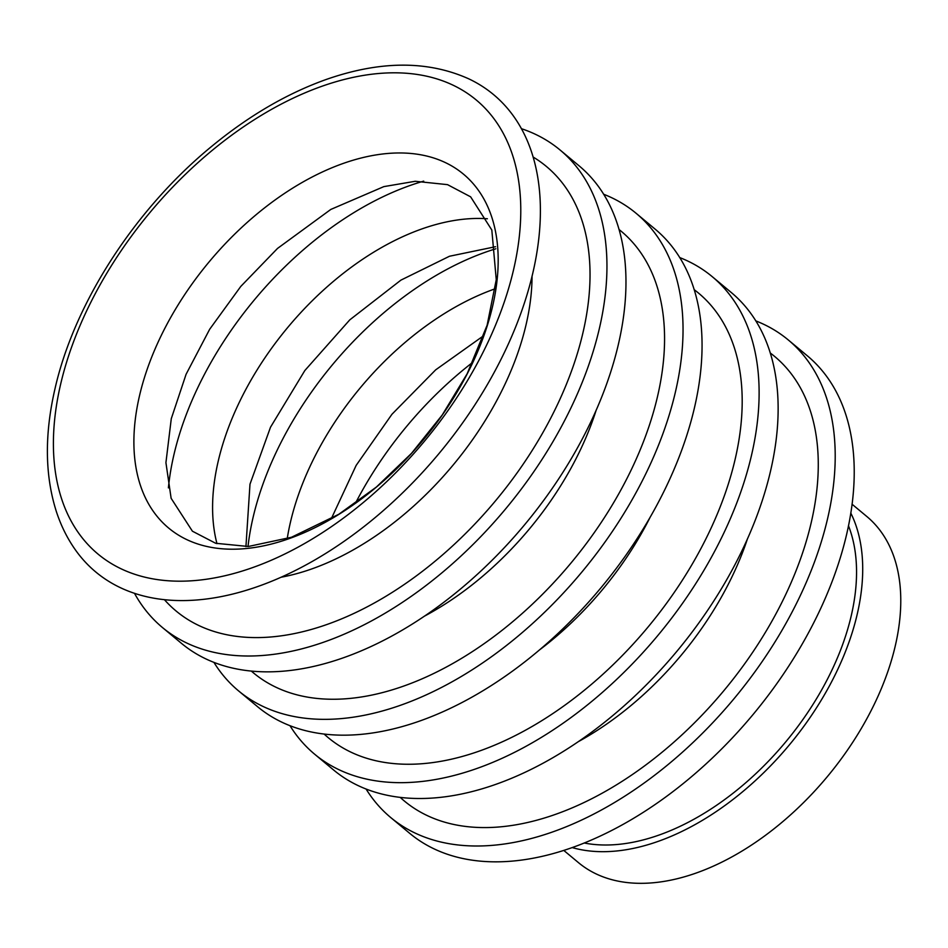 <?xml version="1.0" encoding="UTF-8"?>
<svg xmlns="http://www.w3.org/2000/svg" width="948" height="948" viewBox="0 0 948 948"><rect width="100%" height="100%" fill="white"/><g stroke="black" fill="none" stroke-linecap="round" stroke-linejoin="round"><path stroke-width="1.42" d="M572.272 847.607A225.257 136.192 -50.2 0 0 789.257 745.021A225.257 136.192 -50.2 0 0 850.771 513.022M848.46 525.725A217.483 131.488 129.8 0 1 851.15 616.153A217.483 131.488 129.8 0 1 584.347 843.033M563.835 850.463L578.517 862.68A225.257 136.192 -50.2 0 0 827.296 776.685A225.257 136.192 -50.2 0 0 866.733 516.423L852.051 504.206M60.755 383.691A295.48 178.639 -50.2 0 0 349.848 513.271A295.48 178.639 -50.2 0 0 450.525 84.017A295.48 178.639 -50.2 0 0 60.755 383.691M75.923 550.622A310.695 187.846 -50.2 0 0 439.031 453.5A310.695 187.846 -50.2 0 0 468.656 78.791C427.572 60.376 380.053 60.613 326.065 79.525C287.232 93.414 249.419 115.431 212.636 145.589C135.991 208.027 74.833 301.926 55.15 388.064C44.366 434.303 44.829 475.623 56.513 512.038C61.217 526.27 67.687 539.128 75.923 550.622M164.502 599.764A289.282 174.906 -50.2 0 0 495.662 500.639A289.282 174.906 -50.2 0 0 533.049 156.989M134.533 593.401A310.695 187.846 -50.2 0 0 162.464 627.54A310.695 187.846 -50.2 0 0 505.604 508.91A310.695 187.846 -50.2 0 0 559.995 149.938A310.695 187.846 -50.2 0 0 521.353 128.667M162.464 627.54L181.483 643.372A310.695 187.846 -50.2 0 0 524.623 524.742A310.695 187.846 -50.2 0 0 579.015 165.77L559.995 149.938M251.398 671.137A287.351 173.733 -50.2 0 0 570.838 563.207A287.351 173.733 -50.2 0 0 619.008 229.487M213.94 662.415A310.695 187.846 -50.2 0 0 238.541 690.867A310.695 187.846 -50.2 0 0 581.693 572.248A310.695 187.846 -50.2 0 0 636.084 213.276A310.695 187.846 -50.2 0 0 603.627 194.233M238.541 690.867L257.572 706.698A310.695 187.846 -50.2 0 0 600.712 588.08A310.695 187.846 -50.2 0 0 655.104 229.108L636.084 213.276M324.192 734.119A289.282 174.906 -50.2 0 0 647.828 627.292A289.282 174.906 -50.2 0 0 694.149 289.65M290.017 725.741A310.695 187.846 -50.2 0 0 314.629 754.193A310.695 187.846 -50.2 0 0 657.77 635.575A310.695 187.846 -50.2 0 0 712.161 276.603A310.695 187.846 -50.2 0 0 679.716 257.56M314.629 754.193L333.649 770.025A310.695 187.846 -50.2 0 0 676.789 651.406A310.695 187.846 -50.2 0 0 731.181 292.434L712.161 276.603M400.281 797.446A289.282 174.906 -50.2 0 0 723.905 690.618A289.282 174.906 -50.2 0 0 770.238 352.976M366.106 789.068A310.695 187.846 -50.2 0 0 390.718 817.532A310.695 187.846 -50.2 0 0 733.859 698.901A310.695 187.846 -50.2 0 0 788.25 339.929A310.695 187.846 -50.2 0 0 755.793 320.886M390.718 817.532L409.737 833.363A310.695 187.846 -50.2 0 0 752.878 714.733A310.695 187.846 -50.2 0 0 807.269 355.761L788.25 339.929M423.72 181.127A266.909 161.373 -50.2 0 0 174.029 454.282A266.909 161.373 -50.2 0 0 168.4 487.876M495.828 248.779A263.212 159.134 -50.2 0 0 253.163 517.087A263.212 159.134 -50.2 0 0 248.009 546.498M472.768 362.302A266.909 161.373 -50.2 0 0 355.464 503.234M487.379 218.763A230.317 139.249 -50.2 0 0 218.313 460.787A230.317 139.249 -50.2 0 0 216.962 543.642M495.259 288.749A231.348 139.877 -50.2 0 0 290.55 521.767A231.348 139.877 -50.2 0 0 287.22 538.689M139.617 395.28A230.317 139.249 -50.2 0 0 364.944 496.29A230.317 139.249 -50.2 0 0 443.415 161.693A230.317 139.249 -50.2 0 0 139.617 395.28M281.378 577.178A242.38 146.549 -50.2 0 0 532.041 276.022M424.811 615.963A239.951 145.08 -50.2 0 0 596.221 410.034M539.685 649.783A239.429 144.76 -50.2 0 0 650.328 516.873M578.718 741.443A242.38 146.549 -50.2 0 0 747.534 538.63M495.543 246.705L449.494 256.244L400.921 280.122L349.788 319.855L304.841 370.526L270.5 427.228L249.988 484.203L245.935 546.605M171.28 418.696L165.924 462.66L171.126 498.304L192.408 531.2L215.67 543.275L248.329 546.486L291.463 537.255L338.851 514.254L376.38 487.059L411.468 453.393L442.242 414.987L467.139 373.796L487.118 325.235L496.254 279.684L491.822 230.032L470.623 196.828L447.527 184.647L415.248 181.281L383.857 186.614L330.805 209.437L277.527 248.423L240.78 286.426L209.686 329.24L186.081 374.294L171.28 418.696M483.658 335.699L435.689 369.839L391.927 414.3L356.164 465.385L331.279 518.769"/></g></svg>
